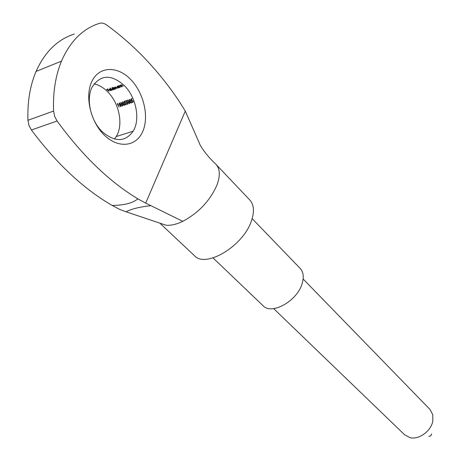 <?xml version="1.0" encoding="UTF-8"?>
<svg xmlns="http://www.w3.org/2000/svg" width="461" height="461" viewBox="0 0 461 461"><rect width="100%" height="100%" fill="white"/><g stroke="black" fill="none" stroke-linecap="round" stroke-linejoin="round"><path stroke-width="0.69" d="M94.084 83.862C98.942 84.939 103.483 87.602 107.701 91.848C119.422 103.373 123.536 125.012 116.241 136.542L114.466 139.049M130.982 79.776C144.022 93.393 149.301 117.221 142.587 131.852C136.076 146.667 118.379 148.851 104.428 135.211C90.368 121.796 84.426 95.663 92.16 80.859C99.691 65.842 118.051 65.963 130.982 79.776M102.371 131.84C115.037 142.357 125.311 142.132 133.194 131.172C140.432 119.514 136.266 97.553 124.551 85.781C111.285 73.956 100.458 74.428 92.073 87.198C85.752 99.369 90.771 120.989 102.371 131.84M160.284 223.303L165.862 225.175C170.703 225.706 176.35 224.426 182.804 221.338C198.674 212.78 210.06 200.679 216.964 185.028C220.358 175.785 220.064 168.928 216.076 164.468L215.483 163.891M159.858 223.159L194.456 255.682C205.646 268.625 243.529 245.915 251.481 220.71C254.547 211.57 253.994 204.684 249.839 200.045L216.076 164.468M252.161 218.629L300.174 268.406C303.39 271.932 304.064 276.917 302.197 283.371C297.483 300.906 271.615 315.41 263.052 305.701L213.051 257.924M431.686 433.91L430.81 435.795L428.868 436.406M303.131 279.003L429.975 409.437L432.827 414.819L432.798 421.152C431 431.173 418.87 439.955 410.083 437.668L404.689 434.844L273.661 308.611M165.862 225.175L125.98 211.766L119.975 209.548L112.138 205.433C83.666 188.952 56.755 163.799 31.406 129.985L28.951 125.346L27.948 120.292L53.585 111.055C52.877 92.315 55.51 75.673 61.48 61.134C70.153 41.248 82.819 28.64 99.472 23.327C101.766 22.67 104.174 23.234 106.704 25.021C121.871 36.079 135.834 48.538 148.592 62.396C160.111 74.913 170.564 88.276 179.951 102.48L185.287 111.066L145.693 203.111L182.804 221.338M127.778 102.088L127.737 99.968L129.299 101.558L129.305 103.777L127.899 101.823M120.92 104.445L120.88 102.348L122.43 103.927L122.436 106.128L121.047 104.186M119.099 107.165L117.25 103.702L117.659 103.564L119.099 107.165M119.22 105.033L119.174 102.936L120.724 104.514L120.736 106.71L119.347 104.774M122.626 103.858L122.586 101.754L124.142 103.339L124.147 105.54L122.753 103.598M125.865 103.448L125.012 102.826L124.597 103.178L124.078 101.339L124.994 101.022L125.15 101.374L124.389 101.639L124.666 102.607L126.072 103.391L125.836 104.964L124.712 104.151L125.692 104.572L125.986 103.195M127.588 102.855L126.729 102.233L126.314 102.59L125.795 100.746L126.712 100.423L126.873 100.78L126.107 101.045L126.383 102.014L127.795 102.797L127.553 104.376L126.429 103.564L127.409 103.984L127.709 102.601M129.501 101.489L129.466 99.369L131.033 100.965L131.033 103.183L129.627 101.224M132.78 101.068L131.915 100.446L131.494 100.803L130.982 98.948L131.904 98.625L132.065 98.982L131.293 99.253L131.564 100.227L132.987 101.011L132.745 102.596L131.61 101.783L132.601 102.204L132.901 100.809M109.09 91.347L106.664 89.336L107.736 88.944L107.972 89.152L107.096 89.469L107.793 90.091L108.9 89.987L108.024 90.304L109.09 91.347M111.089 90.667L109.453 90.143L109.096 89.567L109.418 89.059L110.392 89.117L111.136 89.59L109.689 90.108L110.871 90.477L111.395 89.958L111.089 90.667L111.412 90.004M112.461 90.137L109.972 88.063L112.461 90.137M113.729 89.716L112.052 89.192L112.052 88.109L113.066 88.184L112.075 87.302L114.564 89.376L114.092 89.169L113.729 89.716L114.115 88.927M115.221 89.14L113.406 87.653L115.054 87.532L115.25 86.95L117.451 88.339L115.423 87.146L116.137 88.812L114.305 87.55L115.221 89.14M118.731 87.913L117.048 87.388L117.054 86.293L118.062 86.357L117.958 86.005L119.578 87.573L119.099 87.365L118.731 87.913L119.122 87.112M120.235 87.336L118.419 85.838L118.915 86.04L119.215 85.516L120.661 86.069L121.272 86.962L120.131 85.861L119.364 85.723L119.255 86.322L120.235 87.336M122.142 86.651L120.321 85.152L120.822 85.348L121.122 84.824L122.568 85.383L123.179 86.276L122.038 85.17L121.266 85.031L121.162 85.631L122.142 86.651M27.948 120.292C27.32 101.99 30.023 85.706 36.062 71.432C44.832 51.897 57.59 39.427 74.33 34.028M53.585 111.055L54.605 116.235L57.078 121.007L31.406 129.985M112.138 205.433C124.038 205.347 132.618 203.151 137.879 198.852C109.476 181.801 82.542 155.853 57.078 121.007M137.879 198.852L145.693 203.111M185.287 111.066L200.339 145.422C204.252 151.928 209.455 158.232 215.944 164.329M150.574 205.698C139.637 206.931 131.437 208.954 125.98 211.766M108.197 89.941L108.024 90.304M107.269 89.117L107.096 89.469M109.845 89.791L109.689 90.108M109.326 89.1L109.096 89.567M110.807 89.33L109.372 89.532L109.511 89.912L110.738 89.469M109.626 89.008L109.464 89.336M112.386 88.045L112.254 89.123L113.544 89.515L113.567 88.656L112.271 88.287M115.348 86.922L115.054 87.532M114.126 87.354L113.89 87.844M117.388 86.23L117.25 87.319L118.546 87.711L118.575 86.847L117.273 86.478M119.163 85.539L118.915 86.04M121.064 84.847L120.822 85.348M117.509 103.61L117.278 104.1M121.07 105.938L120.69 106.727M119.422 104.964L120.586 106.324L120.523 104.584L119.341 103.281L119.422 104.964M120.955 105.2L120.799 105.529M119.508 102.936L119.341 103.281L119.503 102.936M122.77 105.35L122.396 106.145M121.122 104.376L122.292 105.742L122.228 103.996L121.041 102.694L121.122 104.376M122.661 104.612L122.499 104.947M121.208 102.348L121.041 102.694L121.203 102.342M124.482 104.762L124.101 105.557M122.828 103.788L123.997 105.154L123.94 103.408L122.741 102.106L122.828 103.788M124.372 104.025L124.211 104.359M122.914 101.754L122.747 102.106L122.914 101.754M124.954 102.434L124.597 103.178M125.202 102.428L125.012 102.826M126.222 104.053L125.778 104.987M124.626 101.149L124.389 101.639M126.666 101.841L126.314 102.59M126.919 101.835L126.729 102.233M127.939 103.46L127.495 104.399M126.343 100.556L126.107 101.045M129.645 102.976L129.259 103.794M127.979 102.014L129.155 103.385L129.097 101.627L127.904 100.319L127.979 102.014M129.529 102.244L129.368 102.584M128.072 99.968L127.904 100.319L128.066 99.968M131.373 102.382L130.987 103.201M129.702 101.42L130.884 102.791L130.832 101.034L129.633 99.72L129.702 101.42M131.264 101.651L131.103 101.99M129.8 99.369L129.633 99.72L129.795 99.369M131.852 100.049L131.494 100.803M132.105 100.049L131.915 100.446M133.131 101.662L132.682 102.619M131.523 98.758L131.293 99.253M116.241 136.542L133.194 131.172M36.062 71.432L61.48 61.134M111.424 90.045L111.13 90.65M114.138 88.944L113.763 89.699M119.14 87.135L118.771 87.901M121.064 106.018L120.736 106.71M121.013 105.431L120.817 105.834M122.77 105.431L122.442 106.128M122.718 104.843L122.522 105.246M124.482 104.837L124.147 105.54M124.424 104.255L124.234 104.659M125.167 102.423L124.966 102.843M126.147 103.616L125.974 103.979M126.222 104.146L125.836 104.964M126.884 101.829L126.683 102.256M127.864 103.022L127.691 103.391M127.945 103.552L127.553 104.376M129.639 103.057L129.305 103.777M129.587 102.469L129.391 102.884M131.373 102.463L131.033 103.183M131.316 101.875L131.12 102.284M132.071 100.037L131.869 100.463M133.056 101.23L132.883 101.599M133.137 101.76L132.745 102.596"/></g></svg>
